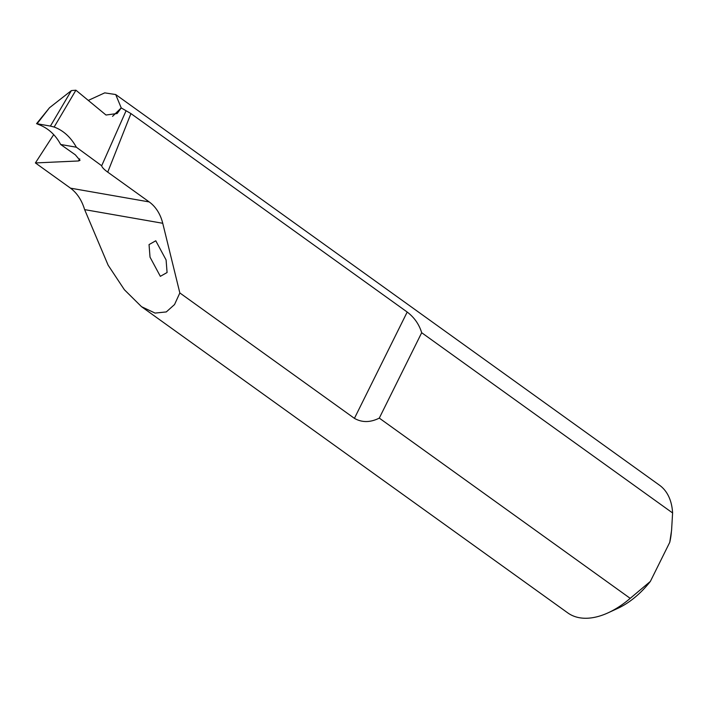 <?xml version="1.0" encoding="UTF-8"?>
<svg xmlns="http://www.w3.org/2000/svg" width="708" height="708" viewBox="0 0 708 708"><rect width="100%" height="100%" fill="white"/><g stroke="black" fill="none" stroke-linecap="round" stroke-linejoin="round"><path stroke-width="1.06" d="M166.097 259.96L167.079 272.527L160.344 276.332L150.025 257.154L149.043 244.587L155.778 240.782L166.097 259.96M669.75 542.346L650.36 581.41L630.209 598.357A78.615 45.763 125.7 0 1 608.243 612.756A78.615 45.763 125.7 0 1 567.789 612.907L141.52 306.688L155.079 313.086L166.292 311.927L174.54 304.546L179.841 292.944L354.425 418.357C362.009 422.685 370.293 422.605 379.293 418.109L421.685 332.716L672.6 512.964L671.573 530.38L669.75 542.346A65.508 38.135 -54.3 0 0 671.166 534.062L671.37 532.15M608.243 612.756L617.792 608.358A65.508 38.135 -54.3 0 0 650.36 581.41M379.293 418.109L630.209 598.357M53.711 134.617L35.4 162.937L70.508 188.16C77.084 193.072 81.792 200.222 84.633 209.621L108.129 265.19L124.396 289.749L141.52 306.688M54.144 127.042L75.906 90.199L71.384 90.589L50.418 126.086L54.144 127.042C63.331 130.449 70.729 137.175 76.358 147.22L60.658 144.476L75.358 154.848L80.004 160.38L78.455 160.973L35.4 162.937M179.841 292.944L162.743 223.277A41.931 32.816 99.9 0 0 149.193 201.922L107.731 172.132L130.936 113.581L121.245 107.935L115.705 94.545L104.731 92.863L88.305 100.403M76.358 147.22L101.687 165.761C101.961 167.283 103.979 169.407 107.731 172.132M421.685 332.716C419.118 324.308 414.286 317.414 407.197 312.042L130.936 113.581M115.705 94.545L659.52 485.219A78.615 45.763 125.7 0 1 672.6 512.964M121.245 107.882L112.537 116.36M101.687 165.761L125.909 111.138M75.906 90.199L105.996 115.015L117.147 113.528L121.245 107.935M71.384 90.589L49.498 107.749L36.542 123.705M50.418 126.086L37.064 123.75L49.498 107.749M60.658 144.476C55.304 134.476 47.648 127.706 37.674 124.166L37.064 123.75L37.674 124.166M70.508 188.16L149.193 201.922M407.197 312.042L354.425 418.357M84.633 209.621L162.743 223.277M79.756 158.893L78.455 160.973"/></g></svg>
